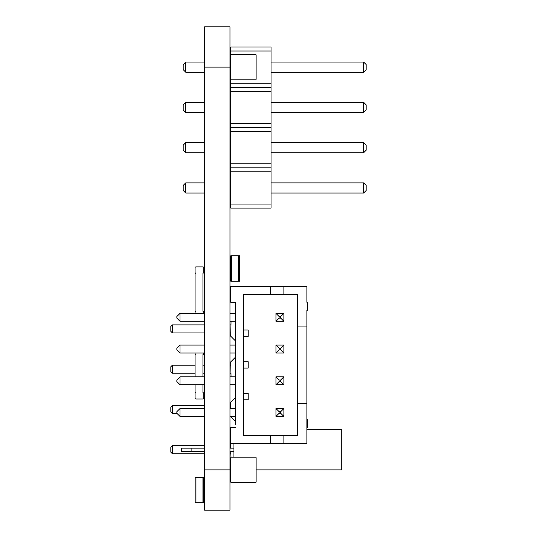 <?xml version="1.0" encoding="UTF-8"?>
<svg xmlns="http://www.w3.org/2000/svg" width="537" height="537" viewBox="0 0 537 537"><rect width="100%" height="100%" fill="white"/><g stroke="black" fill="none" stroke-linecap="round" stroke-linejoin="round"><path stroke-width="0.81" d="M235.521 427.539L230.762 427.539L230.762 443.394L270.4 443.394L270.4 435.467L297.357 435.467L297.357 294.343L283.086 294.343L283.086 286.416L230.762 286.416L230.762 302.271L235.521 302.271L235.521 424.364M270.4 443.394L306.875 443.394L306.875 310.205L307.667 310.205L307.667 302.271L306.875 302.271L306.875 286.416L283.086 286.416M270.4 286.416L270.4 294.343L243.449 294.343L243.449 435.467L270.4 435.467M283.086 443.394L283.086 435.467M306.875 403.757L297.357 403.757M270.4 294.343L283.086 294.343M306.875 326.06L297.357 326.06M243.449 399.79L248.201 399.79L248.201 393.446L243.449 393.446M243.449 368.08L248.201 368.08L248.201 361.737L243.449 361.737M243.449 336.363L248.201 336.363L248.201 330.02L243.449 330.02M275.951 408.509L275.951 416.437L283.878 416.437L283.878 408.509L275.951 408.509L279.126 411.684L280.71 411.684L283.878 408.509M275.951 376.799L283.878 376.799L280.71 379.968L279.126 379.968L275.951 376.799L275.951 384.727L283.878 384.727L283.878 376.799M275.951 313.373L275.951 321.301L283.878 321.301L283.878 313.373L275.951 313.373L279.126 316.541L280.71 316.541L283.878 313.373M283.878 353.017L283.878 345.083L280.71 348.258L280.71 349.842L283.878 353.017L275.951 353.017L275.951 345.083L283.878 345.083M275.951 416.437L279.126 413.268L280.71 413.268L283.878 416.437M280.71 413.268L280.71 411.684M279.126 413.268L279.126 411.684M275.951 384.727L279.126 381.559L279.126 379.968M283.878 384.727L280.71 381.559L280.71 379.968M279.126 381.559L280.71 381.559M275.951 321.301L279.126 318.132L280.71 318.132L283.878 321.301M280.71 318.132L280.71 316.541M279.126 318.132L279.126 316.541M275.951 345.083L279.126 348.258L280.71 348.258M275.951 353.017L279.126 349.842L279.126 348.258M279.126 349.842L280.71 349.842M179.982 416.403L179.982 408.55L176.848 411.684L176.848 413.268L180.023 416.437L204.597 416.437M229.97 416.437L235.521 416.437M179.982 408.55L204.597 408.509M229.97 408.509L235.521 408.509M180.023 376.799L176.848 379.968L176.848 381.559L180.023 384.727L180.023 376.799L204.597 376.799M229.97 376.799L235.521 376.799M180.023 384.727L204.597 384.727M229.97 384.727L235.521 384.727M180.023 345.083L176.848 348.258L176.848 349.842L180.023 353.017L180.023 345.083L204.597 345.083M229.97 345.083L235.521 345.083M180.023 353.017L204.597 353.017M229.97 353.017L235.521 353.017M179.982 321.26L179.982 313.413L176.848 316.541L176.848 318.132L180.023 321.301L204.597 321.301M229.97 321.301L235.521 321.301M179.982 313.413L204.597 313.373M229.97 313.373L235.521 313.373M238.609 255.813L239.482 255.813L239.482 281.187L230.762 281.187L230.762 255.813L238.609 255.813L238.609 281.187M203.805 313.373L203.805 312.151A0.873 0.873 0 0 0 202.932 311.279L202.932 273.226A0.873 0.873 0 0 0 203.805 272.353L203.805 267.755A0.873 0.873 0 0 0 202.932 266.882L195.958 266.882A0.873 0.873 0 0 0 195.085 267.755L195.085 272.353A0.873 0.873 0 0 0 195.958 273.226L195.085 273.226L195.085 311.279L195.958 311.279A0.873 0.873 0 0 0 195.085 312.151L195.085 313.373M202.932 477.326L195.085 477.326L195.085 502.699L203.805 502.699L203.805 477.326L202.932 477.326L202.932 502.699M203.805 353.017L203.805 353.729A0.873 0.873 0 0 1 202.932 354.601L202.932 376.799M195.085 353.017L195.085 353.729A0.873 0.873 0 0 0 195.958 354.601L195.085 354.601L195.085 376.799M202.932 384.727L202.932 392.654A0.873 0.873 0 0 1 203.805 393.527L203.805 398.125A0.873 0.873 0 0 1 202.932 398.998L195.958 398.998A0.873 0.873 0 0 1 195.085 398.125L195.085 393.527A0.873 0.873 0 0 1 195.958 392.654L195.085 392.654L195.085 384.727M230.762 481.924A0.631 0.631 0 0 0 231.393 482.562L255.498 482.562A0.631 0.631 0 0 0 256.129 481.924L256.129 457.826A0.631 0.631 0 0 0 255.498 457.188L231.393 457.188A0.631 0.631 0 0 0 230.762 457.826L230.762 481.924L230.762 457.826M231.393 482.562L255.498 482.562M231.393 457.188L255.498 457.188M256.129 481.924L256.129 457.826M255.498 54.438L231.393 54.438L255.498 54.438A0.631 0.631 0 0 1 256.129 55.076L256.129 79.174L256.129 55.076M230.762 55.076L230.762 79.174L230.762 55.076A0.631 0.631 0 0 1 231.393 54.438M230.762 79.174A0.631 0.631 0 0 0 231.393 79.812L255.498 79.812A0.631 0.631 0 0 0 256.129 79.174M231.393 79.812L255.498 79.812M235.521 305.446L235.521 302.271M306.875 310.997L306.875 310.205M306.875 302.271L306.875 295.142M306.875 419.612L307.667 419.612L307.667 427.539L306.875 427.539M231.044 321.301L230.762 336.236L235.521 340.995M235.521 397.38L230.762 402.139L230.762 408.509M230.762 416.437L235.521 421.545M235.521 357.105L230.762 361.864L231.044 376.799M230.762 443.394L230.762 448.153M230.762 451.322L231.017 457.316M230.762 324.885L229.97 324.885M204.597 324.885L172.411 324.885L172.411 332.94L204.597 332.94M230.762 405.435L229.97 405.435M204.597 405.435L172.411 405.435L172.411 413.49L177.076 413.49M230.762 365.16L229.97 365.16M204.597 365.16L202.932 365.16M195.085 365.16L172.411 365.16L172.411 373.215L195.085 373.215M230.762 445.71L229.97 445.71M204.597 445.71L172.411 445.71L172.411 453.765L204.597 453.765M172.411 324.885L170.826 326.469L170.826 331.356L172.411 332.94M172.411 405.435L170.826 407.019L170.826 411.906L172.411 413.49M172.411 365.16L170.826 366.744L170.826 371.631L172.411 373.215M172.411 445.71L170.826 447.294L170.826 452.181L172.411 453.765M271.037 51.015L230.762 51.015L230.762 46.988L271.037 46.988L271.037 208.088L230.762 208.088L230.762 204.06L271.037 204.06M230.762 51.015L230.762 83.235L271.037 83.235M230.762 83.235L230.762 204.06M230.762 87.263L271.037 87.263M230.762 91.29L271.037 91.29M230.762 123.51L271.037 123.51M230.762 127.538L271.037 127.538M230.762 131.565L271.037 131.565M230.762 163.785L271.037 163.785M230.762 167.812L271.037 167.812M230.762 171.84L271.037 171.84M204.597 152.75L185.728 152.75L185.728 142.6L204.597 142.6M229.97 142.6L230.762 142.6M229.97 152.75L230.762 152.75M204.597 193.025L185.728 193.025L185.728 182.875L204.597 182.875M229.97 182.875L230.762 182.875M229.97 193.025L230.762 193.025M204.597 72.2L185.728 72.2L185.728 62.05L204.597 62.05M229.97 62.05L230.762 62.05M229.97 72.2L230.762 72.2M204.597 112.475L185.728 112.475L185.728 102.325L204.597 102.325M229.97 102.325L230.762 102.325M229.97 112.475L230.762 112.475M271.037 142.6L363.636 142.6L366.174 145.138L366.174 150.212L363.636 152.75L363.636 142.6M271.037 152.75L363.636 152.75M271.037 182.875L363.636 182.875L366.174 185.413L366.174 190.487L363.636 193.025L363.636 182.875M271.037 193.025L363.636 193.025M271.037 62.05L363.636 62.05L366.174 64.588L366.174 69.662L363.636 72.2L363.636 62.05M271.037 72.2L363.636 72.2M271.037 102.325L363.636 102.325L366.174 104.863L366.174 109.937L363.636 112.475L363.636 102.325M271.037 112.475L363.636 112.475M185.728 142.6L183.191 145.138L183.191 150.212L185.728 152.75M185.728 182.875L183.191 185.413L183.191 190.487L185.728 193.025M185.728 62.05L183.191 64.588L183.191 69.662L185.728 72.2M185.728 102.325L183.191 104.863L183.191 109.937L185.728 112.475M256.129 469.875L341.754 469.875L341.754 429.6L306.875 429.6M233.931 443.394L233.931 457.188M191.118 448.153L191.118 451.322L181.607 451.322L181.607 448.153L204.597 448.153M229.97 448.153L233.931 448.153M191.118 451.322L204.597 451.322M229.97 451.322L233.931 451.322M204.597 469.875L204.597 510.15L229.97 510.15L229.97 26.85L204.597 26.85L204.597 469.875L229.97 469.875M231.635 255.813L231.635 281.187M195.958 477.326L195.958 502.699M204.597 67.125L229.97 67.125M229.97 332.94L230.762 332.94M202.932 373.215L204.597 373.215M229.97 373.215L230.762 373.215M229.97 453.765L230.762 453.765"/></g></svg>
